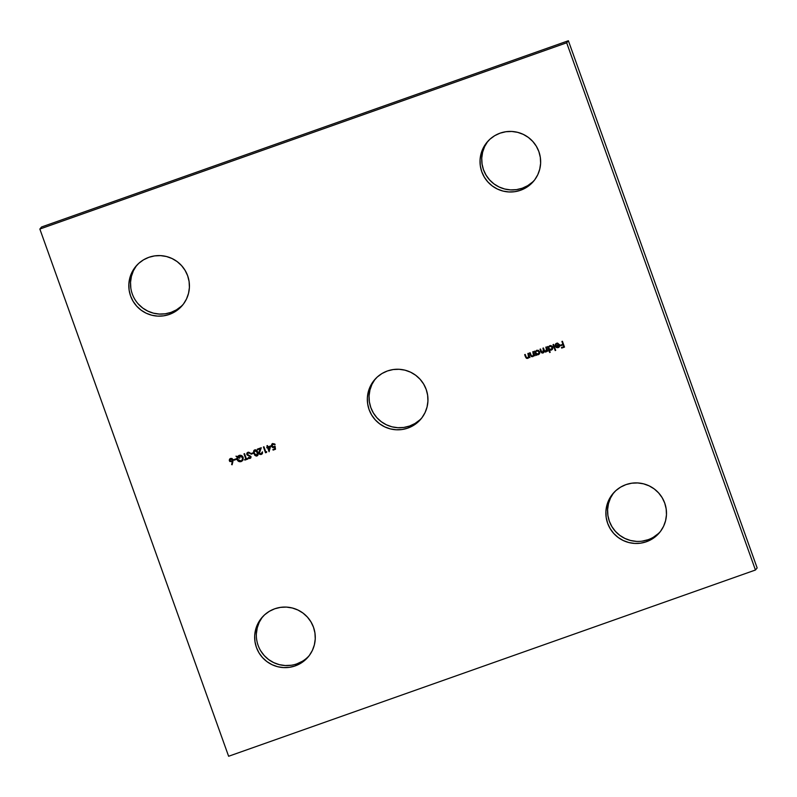<?xml version="1.0" encoding="UTF-8"?>
<svg xmlns="http://www.w3.org/2000/svg" width="797" height="797" viewBox="0 0 797 797"><rect width="100%" height="100%" fill="white"/><g stroke="black" fill="none" stroke-linecap="round" stroke-linejoin="round"><path stroke-width="1.2" d="M374.998 379.332L371.94 384.413L369.947 389.992L369.071 395.86L369.37 401.798L370.814 407.556L373.355 412.936L376.901 417.718L381.305 421.723L386.406 424.801L391.994 426.823L397.882 427.71L403.81 427.451L409.578 426.026L407.875 428.089A30.366 30.226 39.6 0 1 374.241 380.179A30.366 30.226 39.6 0 1 387.422 370.974L382.052 373.484L377.28 377.011L373.295 381.394L370.236 386.465L368.244 392.054L367.367 397.922L367.666 403.85L369.111 409.618L371.651 414.998L375.198 419.78L379.601 423.785L384.702 426.853L390.301 428.876L396.179 429.772L402.106 429.503L407.875 428.089L413.245 425.568L418.017 422.051L422.002 417.668L425.06 412.587L427.053 407.008L427.929 401.14L427.63 395.202L426.186 389.444L423.645 384.064L420.099 379.282L415.695 375.277L410.594 372.199L405.006 370.177L399.118 369.29L393.19 369.549L387.422 370.974A30.366 30.226 39.6 0 1 421.055 418.883A30.366 30.226 39.6 0 1 407.875 428.089L409.578 426.026A30.366 30.226 -140.4 0 0 421.882 417.827M642.342 541.103L648.11 539.689L646.407 541.741A30.366 30.226 39.6 0 1 612.773 493.831A30.366 30.226 39.6 0 1 625.954 484.626L620.584 487.146L615.812 490.663L611.827 495.047L608.769 500.127L606.776 505.706L605.899 511.574L606.198 517.512L607.643 523.27L610.183 528.65L613.73 533.432L618.133 537.437L623.234 540.515L628.833 542.538L634.711 543.434L640.639 543.165L646.407 541.741L651.777 539.23L656.549 535.704L660.534 531.33L663.592 526.249L665.585 520.66L666.461 514.792L666.162 508.865L664.718 503.096L662.177 497.717L658.631 492.935L654.227 488.93L649.127 485.861L643.538 483.839L637.66 482.942L631.722 483.211L625.954 484.626A30.366 30.226 39.6 0 1 659.587 532.535A30.366 30.226 39.6 0 1 646.407 541.741L648.11 539.689A30.366 30.226 -140.4 0 0 660.414 531.489M262.432 616.988A30.366 30.226 -140.4 0 0 296.892 663.851L295.189 665.903A30.366 30.226 39.6 0 1 261.555 618.004A30.366 30.226 39.6 0 1 274.736 608.788L269.366 611.309L264.594 614.826L260.609 619.209L257.551 624.29L255.558 629.869L254.681 635.747L254.98 641.675L256.425 647.443L258.965 652.813L262.512 657.595L266.915 661.6L272.016 664.678L277.615 666.7L283.493 667.597L289.421 667.328L295.189 665.903L300.559 663.393L305.331 659.876L309.316 655.493L312.374 650.412L314.367 644.833L315.243 638.955L314.945 633.027L313.5 627.259L310.96 621.889L307.413 617.097L303.009 613.092L297.909 610.024L292.32 608.001L286.442 607.105L280.504 607.374L274.736 608.788A30.366 30.226 39.6 0 1 308.369 656.698A30.366 30.226 39.6 0 1 295.189 665.903L296.892 663.851A30.366 30.226 -140.4 0 0 309.196 655.652M138.369 304.065L142.773 308.07L147.873 311.139L153.462 313.161L159.34 314.058L165.278 313.789L171.046 312.374L169.343 314.426A30.366 30.226 39.6 0 1 135.709 266.527A30.366 30.226 39.6 0 1 148.89 257.311L143.52 259.832L138.748 263.349L134.763 267.732L131.704 272.813L129.712 278.392L128.835 284.27L129.134 290.198L130.578 295.966L133.119 301.336L136.666 306.118L141.069 310.133L146.17 313.201L151.769 315.223L157.647 316.12L163.574 315.851L169.343 314.426L174.712 311.916L179.484 308.399L183.469 304.016L186.528 298.935L188.52 293.356L189.397 287.478L189.098 281.55L187.654 275.782L185.113 270.412L181.567 265.62L177.163 261.615L172.062 258.547L166.473 256.524L160.586 255.628L154.658 255.897L148.89 257.311A30.366 30.226 39.6 0 1 182.523 305.221A30.366 30.226 39.6 0 1 169.343 314.426L171.046 312.374A30.366 30.226 -140.4 0 0 183.35 304.175M487.684 141.507L484.626 146.588L482.633 152.167L481.757 158.045L482.055 163.973L483.5 169.741L486.04 175.111L489.587 179.903L493.991 183.908L499.091 186.976L504.68 188.999L510.558 189.895L516.496 189.626L522.264 188.212L520.561 190.264A30.366 30.226 39.6 0 1 486.927 142.354A30.366 30.226 39.6 0 1 500.108 133.149L494.738 135.669L489.966 139.186L485.981 143.57L482.922 148.65L480.93 154.229L480.053 160.097L480.352 166.035L481.796 171.793L484.337 177.173L487.884 181.955L492.287 185.96L497.388 189.038L502.987 191.061L508.865 191.957L514.792 191.688L520.561 190.264L525.93 187.753L530.702 184.237L534.687 179.853L537.746 174.772L539.738 169.183L540.615 163.315L540.316 157.388L538.872 151.619L536.331 146.24L532.785 141.458L528.381 137.453L523.28 134.384L517.691 132.362L511.804 131.465L505.876 131.734L500.108 133.149A30.366 30.226 39.6 0 1 533.741 181.058A30.366 30.226 39.6 0 1 520.561 190.264L522.264 188.212A30.366 30.226 -140.4 0 0 534.568 180.012M39.85 229.048L566.677 42.799L755.446 570.014L228.619 756.263L39.85 229.048L228.619 756.263L755.446 570.014L566.677 42.799L39.85 229.048L41.554 226.986L39.85 229.048M236.061 458.843L233.83 459.63L234.039 460.228L236.271 459.431L236.061 458.843L233.83 459.63L234.039 460.228L236.271 459.431L236.061 458.843M246.393 458.883L244.53 453.662L244.002 453.852L245.875 459.062L244.609 459.51L244.818 460.108L247.877 459.032L247.658 458.434L246.393 458.883L244.53 453.662L244.002 453.852L245.875 459.062L244.609 459.51L244.818 460.108L247.877 459.032L247.658 458.434L246.393 458.883M253.038 452.835L250.806 453.623L251.015 454.22L253.247 453.433L253.038 452.835L250.806 453.623L251.015 454.22L253.247 453.433L253.038 452.835M261.107 453.842L259.692 453.543L259.344 452.547L261.277 447.745L257.331 449.139L257.551 449.727L260.25 448.781L258.836 453.025L259.872 454.4L261.296 454.449L262.442 453.403L262.492 451.839L261.107 453.842L259.423 453.114L261.277 447.745L257.331 449.139L257.551 449.727L260.25 448.781L258.925 453.344L261.296 454.449L262.173 453.852L262.492 451.839L261.775 453.383M270.691 445.921L267.941 446.898L267.463 445.553L266.935 445.742L267.413 447.077L266.746 447.316L267.633 447.675L269.077 451.7L270.691 445.921L267.941 446.898L267.463 445.553L266.935 445.742L267.413 447.077L266.746 447.316L267.633 447.675L269.077 451.7L270.691 445.921M528.401 353.31L527.873 353.489L528.75 356.458L527.714 357.833L526.438 357.544L525.193 354.436L524.675 354.625L526.678 358.391L528.042 358.291L529.118 356.976L529.915 357.554L528.401 353.31L527.873 353.489L528.75 356.199L527.714 357.833L526.319 357.385L525.193 354.436L524.675 354.625L525.452 356.787L527.803 358.381L529.118 356.976L529.915 357.554L528.401 353.31M536.54 355.213L536.261 354.426L538.503 354.595L539.868 352.613L538.523 350.371L536.73 350.272L535.285 351.696L534.498 351.148L536.022 355.392L536.261 354.426L538.284 354.675L539.31 353.978L539.738 351.706L536.73 350.272L535.285 351.696L534.498 351.148L536.022 355.392L534.538 351.138L536.052 355.362L536.54 355.193M550.189 352.314L549.282 349.783L551.534 349.983L552.899 348L552.301 346.306L550.667 345.529L548.316 347.093L547.529 346.546L549.671 352.503L550.189 352.314L549.282 349.783L551.315 350.072L552.341 349.375L552.769 347.093L549.761 345.669L548.316 347.093L547.529 346.546L549.671 352.503L550.189 352.314M559.653 346.207L558.249 347.622L559.624 346.247L559.604 344.653L556.685 343.218L555.15 345.081L557.252 343.637L559.046 344.732L555.25 346.077L556.465 347.522L558.707 347.412L559.713 345.041L557.581 343.069L556.117 343.497L555.15 345.081L556.087 344.304M562.423 341.275L561.905 341.465L562.921 344.294L560.61 345.111L560.819 345.709L563.13 344.892L563.768 346.675L561.467 347.492L561.676 348.09L564.505 347.093L562.423 341.275L561.905 341.465L562.921 344.294L560.61 345.111L560.819 345.709L563.13 344.892L563.768 346.675L561.467 347.492L561.676 348.09L564.505 347.093L562.423 341.275M553.566 344.414L553.038 344.593L555.18 350.55L555.698 350.371L553.566 344.414L553.038 344.593L555.18 350.55L555.698 350.371L553.566 344.414M546.343 346.964L545.815 347.143L546.702 350.361L545.806 351.437L544.72 351.198L543.434 347.99L542.916 348.169L543.803 351.318L542.896 352.463L541.86 352.294L540.535 349.016L540.017 349.196L541.581 352.782L543.235 352.912L544.182 351.437L545.905 351.985L547.081 350.66L547.858 351.208L546.343 346.964L545.815 347.143L546.463 348.937L545.806 351.437L544.212 350.152L543.434 347.99L542.896 352.463L541.362 351.318L540.535 349.016L540.017 349.196L540.834 351.497L542.996 353.011L544.182 351.437L545.905 351.985L547.081 350.66L547.858 351.208L546.343 346.964M533.313 351.567L532.794 351.756L533.671 354.715L532.625 356.09L531.489 355.95L530.105 352.702L529.587 352.882L531.589 356.648L533.173 356.428L534.04 355.233L534.827 355.821L533.313 351.567L532.794 351.756L533.671 354.456L532.625 356.09L531.23 355.641L530.105 352.702L529.587 352.882L530.364 355.054L532.725 356.648L534.04 355.233L534.827 355.821L533.313 351.567M275.493 449.259L275.055 446.141L273.042 446.987L271.936 445.812L272.684 444.238L274.616 444.706L274.736 443.949L272.335 443.71L271.349 445.553L272.474 447.446L274.646 447.167L274.875 448.811L272.903 449.508L273.112 450.106L275.493 449.259L273.112 450.106L275.493 449.259L275.055 446.141L273.879 446.898L272.016 446.111L272.963 444.108L275.144 444.517L272.783 443.501L271.797 444.168L271.488 446.27L273.999 447.525L274.646 447.167L274.875 448.811L272.903 449.508L273.112 450.106L272.933 449.498L273.142 450.066L275.493 449.239M266.716 451.69L265.829 452.009L263.956 446.788L263.438 446.978L265.521 452.786L266.716 451.69L265.829 452.009L263.956 446.788L263.438 446.978L265.521 452.786L266.716 451.69M257.003 455.964L253.904 453.623L257.003 455.964L257.82 455.386L257.003 455.964L257.849 452.228L254.821 449.857L253.566 451.491L254.632 455.077L256.475 456.073L258.228 454.33L257.351 451.092L255.727 449.777L254.014 450.405M249.78 453.373L248.156 452.855L250.138 452.945L247.917 452.298L246.731 453.792L247.16 454.997L250.497 456.761L249.909 457.807L248.515 457.458L248.166 457.986L249.072 458.444L250.577 458.136L251.015 456.561L247.757 454.778L247.309 453.782L248.136 452.895L250.138 452.945L248.634 452.188L247.14 452.826M237.078 459.56L238.741 461.423L241.232 461.543L243.085 459.879L243.175 457.388L240.276 455.236L237.526 456.522L235.952 456.193L237.237 456.97L237.078 459.56L237.267 456.93L237.078 459.56C237.914 461.383 239.299 462.041 241.232 461.543L242.647 460.566L243.175 457.388C242.328 455.585 240.943 454.938 239.02 455.446L237.526 456.522L235.952 456.193L237.267 456.93L236.002 456.173L237.267 456.93L237.078 459.56M232.923 461.493L232.973 459.57L232.017 458.494L230.572 458.424L229.466 459.391L229.755 461.473L232.316 461.692L231.628 464.581L232.136 464.761L232.973 459.57L230.572 458.424L229.695 459.042L229.397 460.845L232.316 461.692L231.628 464.581L232.136 464.761L232.923 461.493M41.554 226.986L568.381 40.737L566.677 42.799L568.381 40.737L757.15 567.952L755.446 570.014L757.15 567.952L568.381 40.737L41.554 226.986M375.118 379.173A30.366 30.226 -140.4 0 0 409.578 426.026L414.948 423.516L419.72 419.989M613.531 492.984L610.472 498.065L608.48 503.644L607.603 509.522L607.902 515.45L609.346 521.218L611.887 526.588L615.433 531.38L619.837 535.385L624.938 538.453L630.527 540.476L636.414 541.372M653.48 537.168L658.252 533.651M262.313 617.147L259.254 622.228L257.262 627.817L256.385 633.685M260.669 650.76L264.215 655.542L268.619 659.547L273.72 662.616L279.309 664.638L285.196 665.535L291.124 665.266M296.892 663.851L302.262 661.331M136.466 265.67L133.408 270.751L131.415 276.34L130.539 282.208L130.838 288.135M136.586 265.511A30.366 30.226 -140.4 0 0 171.046 312.374L176.416 309.854L181.188 306.337M487.804 141.348A30.366 30.226 -140.4 0 0 522.264 188.212L527.634 185.691L532.406 182.174M613.65 492.825A30.366 30.226 -140.4 0 0 648.11 539.689M564.495 347.064L561.676 348.09L561.496 347.482L561.706 348.06L564.495 347.064M563.798 346.645L563.16 344.852L560.819 345.709L560.65 345.091L560.849 345.669L563.16 344.852L563.798 346.645M562.941 344.254L561.945 341.445L562.941 344.254M555.34 344.434L555.668 343.896M559.235 346.954L559.624 346.247M559.076 344.702L556.973 343.686L559.076 344.702L555.25 346.077L556.246 347.392L558.279 347.592L556.246 347.392L555.28 346.047L557.242 347.721L559.135 347.064M558.747 344.145L557.282 343.607L555.997 344.434M559.076 346.167L559.215 345.24L555.957 346.416L559.185 345.28L558.936 346.426M559.185 345.28L555.957 346.416L559.185 345.28L558.986 346.326L559.185 345.28M558.039 347.113L555.957 346.416L557.462 347.223L558.807 346.585M555.688 350.351L555.18 350.55L553.078 344.583L555.21 350.521L555.688 350.351M550.179 352.294L549.671 352.503L547.569 346.526L549.691 352.473L550.179 352.294M548.575 346.585L548.316 347.093M552.341 349.375L551.315 350.072L549.282 349.783L551.096 350.112L552.69 348.847M549.781 350.003L550.827 350.162M551.155 349.514L552.271 347.243L551.125 349.554L548.814 348.468L549.093 346.785L549.93 346.197L552.241 347.273L549.96 346.167L549.103 346.765L550.647 346.057L552.201 347.084M552.271 347.243L551.763 349.166M549.96 346.167L552.172 347.113L551.444 349.405L550.079 349.624L548.874 348.638L548.754 347.432L549.771 346.267M551.952 348.966L551.125 349.554M547.858 351.188L547.101 350.62L547.858 351.188M546.732 351.427L545.905 351.985L544.182 351.437L545.457 352.045L546.732 351.427M542.996 353.011L540.834 351.497L540.047 349.186L541.611 352.752L543.843 352.364M543.494 352.035L542.896 352.463M542.926 352.423L543.534 349.793L542.956 348.159L543.833 350.899L543.265 352.254M545.835 351.397L546.493 348.897L546.732 350.321L545.806 351.437M546.493 348.897L545.855 347.133L546.493 348.897M541.352 352.473L542.398 353.071M535.544 351.188L535.285 351.696M539.32 353.978L538.284 354.675L536.261 354.426L538.065 354.725L539.659 353.46M537.268 354.775L537.806 354.775M538.124 354.127L539.24 351.846L536.929 350.77L536.082 351.357L536.899 350.81L539.21 351.885L538.095 354.157L535.783 353.081L536.062 351.397L537.616 350.67L539.171 351.686M538.911 353.589L537.397 354.276L535.933 353.4L535.853 351.706L537.268 350.68M539.24 351.846L538.732 353.778M537.068 350.75L538.583 351.049L539.27 352.075L538.095 354.157M533.621 356.03L534.04 355.233L534.827 355.791L534.06 355.203L532.725 356.648L530.364 355.054L529.626 352.872L531.21 356.398L532.585 356.657L533.87 355.661M533.293 355.631L532.625 356.09M532.655 356.06L533.691 354.426L532.824 351.736L533.452 355.412M530.513 355.323L531.21 356.398M529.148 356.936L529.905 357.534L529.148 356.936L527.803 358.381L525.452 356.787L524.705 354.605L526.299 358.132L527.674 358.401L528.959 357.405M528.74 357.733L529.118 356.976M528.371 357.375L527.714 357.833M527.744 357.793L528.78 356.159L527.913 353.479L528.531 357.156M525.592 357.056L526.299 358.132M271.857 444.098L271.677 446.589L273.261 447.615L274.666 447.137L274.875 448.811L274.666 447.137L273.999 447.525L271.488 446.27L271.797 444.168M274.646 444.666L272.992 444.078L272.295 444.557L272.963 444.108M272.096 444.875L272.853 444.138M272.992 444.078L274.517 444.467M272.504 447.406L273.261 447.615M269.187 451.64L267.662 447.645L266.965 447.914L266.786 447.306L267.662 447.645L269.187 451.64M267.443 447.047L266.975 445.722L267.443 447.047M269.087 449.986L269.914 446.848L268.151 447.496L269.914 446.848L268.151 447.496L269.884 446.878L269.057 450.016L269.914 446.848L269.057 450.016L268.151 447.496L269.087 449.986M266.596 452.387L265.521 452.786L263.478 446.968L265.55 452.756L266.596 452.387M261.137 453.812L262.064 452.268M262.173 453.852L261.296 454.449L258.925 453.344L260.28 448.741L257.551 449.727L257.371 449.119L257.57 449.697L260.28 448.741L259.135 451.411M261.685 454.25L262.472 453.373L260.25 454.489L258.856 452.347M259.653 454.22L259.105 453.642M261.954 453.094L262.074 452.547M254.821 449.857L253.904 453.623L254.024 450.405M254.363 450.076L253.635 452.537L255.05 455.466M253.725 450.933L253.635 452.537M255.03 455.446L256.504 456.043L257.889 455.296M255.957 455.984L256.504 456.043M256.803 455.346L257.361 452.377L256.773 455.376L254.422 453.433L254.123 451.899L255.04 450.425L257.032 451.59L257.7 454.021L257.172 455.137M254.482 450.813L255.847 450.454L256.833 451.311L257.451 454.818L256.445 455.446L255.03 454.649L254.143 452.288L254.671 450.644L257.361 452.377L255.04 450.425L254.472 450.843M257.351 454.957L256.773 455.376M257.67 454.061L257.421 454.858M253.247 453.413L251.015 454.22L250.836 453.613L251.045 454.19L253.247 453.413M250.069 458.414L248.166 457.986L250.069 458.414L251.015 456.561L247.349 454.28L248.156 452.855L247.379 454.24L248.156 452.855L249.61 453.234M247.349 454.28L248.136 452.895M247.917 452.298L246.821 454.459L250.527 456.731L249.879 456.113L250.527 456.731L249.909 457.807L248.166 457.986L248.515 457.458L248.196 457.946L249.85 458.454L250.975 457.657M250.497 456.761L249.909 457.807M247.369 452.586L246.851 454.42L247.947 452.258M246.95 453.114L246.761 453.762M246.99 454.708L247.698 455.346M250.567 456.89L250.238 457.617M248.634 458.215L249.6 458.474M247.867 459.002L244.818 460.108L244.639 459.5L244.848 460.068L247.867 459.002M245.904 459.032L244.041 453.832L245.904 459.032M242.716 460.477L241.262 461.513C239.319 462.011 237.934 461.343 237.107 459.53L237.745 460.636L239.997 461.712L242.786 460.397M237.018 457.558L236.908 458.215M237.745 460.636L239.997 461.712M239.299 458.175L239.897 457.956L237.765 457.239L239.299 458.175M239.249 456.014L241.282 456.063L242.686 457.538L239.249 456.014L238.044 456.83L239.22 456.043L242.657 457.568L242.218 460.098L241.013 460.945L237.606 459.391L237.765 457.239L239.927 457.976L238.044 456.83L239.08 456.073M239.748 455.874L240.276 455.834M242.218 460.098L242.657 457.568L241.939 460.387M239.269 458.205L239.927 457.976L238.164 456.701L241.252 456.093L242.557 457.329L242.736 459.112L241.491 460.726L239.479 461.035L237.466 458.863L237.735 457.279L239.269 458.205M236.271 459.411L234.039 460.228L233.86 459.62L234.069 460.188L236.271 459.411M229.327 460.447L229.954 458.763L229.307 460.078L229.785 461.433L232.345 461.662L231.658 464.551L232.146 464.721L231.628 464.581L232.345 461.662L229.397 460.845L229.695 459.042M230.353 459.241L232.206 459.281L232.096 461.055M232.256 460.905L231.13 461.423L229.905 460.636L230.761 459.032L232.445 459.739L231.638 461.324L229.905 460.636L230.761 459.032L231.778 459.012M230.761 459.032L230.144 459.451L232.465 459.7L231.658 461.294M231.26 458.942L232.505 459.979L231.638 461.324"/></g></svg>

